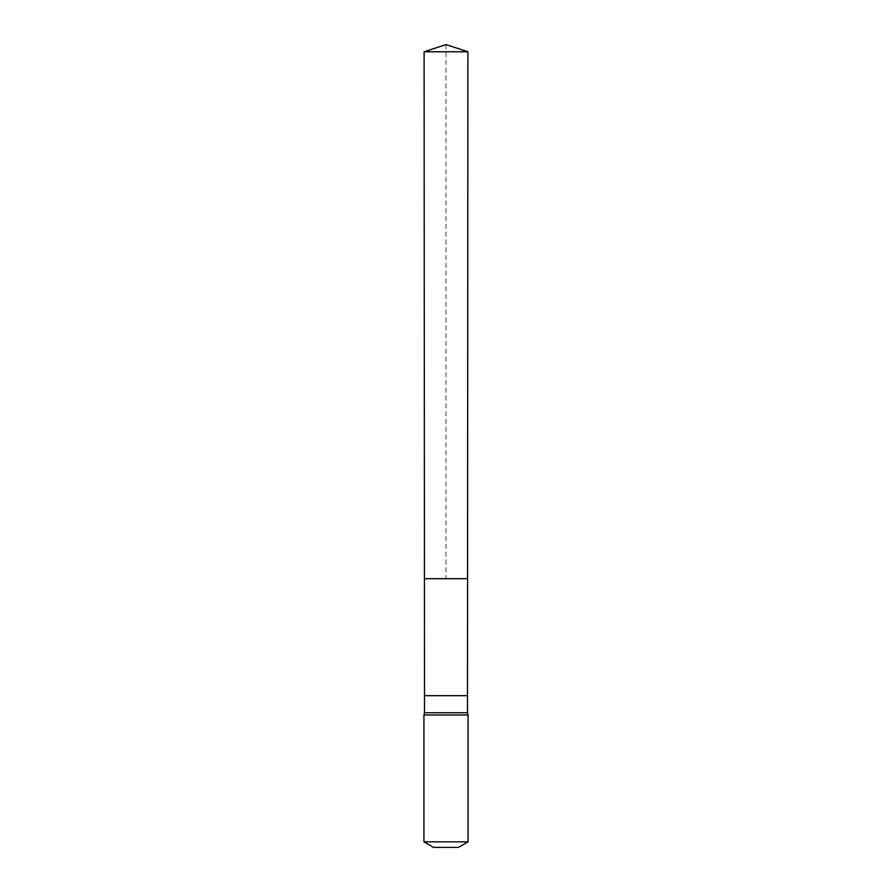 <?xml version="1.0" encoding="UTF-8"?>
<svg xmlns="http://www.w3.org/2000/svg" width="892" height="892" viewBox="0 0 892 892"><rect width="100%" height="100%" fill="white"/><g stroke="black" fill="none" stroke-linecap="round" stroke-linejoin="round"><path stroke-width="0.67" stroke-dasharray="4.46 3.34" d="M467.564 578.696L424.436 578.696L467.564 578.696M424.503 712.775L467.497 712.775M468.066 714.983L423.934 714.983M458.41 847.4L433.59 847.4M468.066 841.825L423.934 841.825M467.899 51.769L424.101 51.769M446 44.6L446 578.696M424.503 695.671L467.497 695.671"/><path stroke-width="1.34" d="M467.497 695.671L424.503 695.671L424.503 712.775L467.497 712.775L467.899 51.769L424.101 51.769L446 44.6L467.899 51.769M424.503 695.671L424.436 578.696L467.564 578.696L424.436 578.696L424.101 51.769M424.503 712.775L423.934 714.983L468.066 714.983L467.497 712.775M468.066 841.825L423.934 841.825L433.59 847.4L458.41 847.4L468.066 841.825L468.066 714.983M446 578.696L467.564 578.696L467.899 51.769L446 44.6M423.934 841.825L423.934 714.983"/></g></svg>
